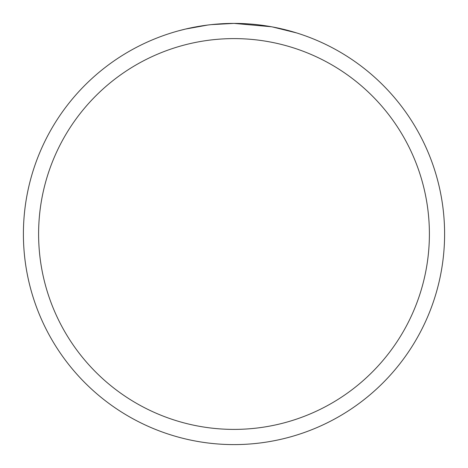 <?xml version="1.0" encoding="UTF-8"?>
<svg xmlns="http://www.w3.org/2000/svg" width="468" height="468" viewBox="0 0 468 468"><rect width="100%" height="100%" fill="white"/><g stroke="black" fill="none" stroke-linecap="round" stroke-linejoin="round"><path stroke-width="0.7" d="M238.2 23.441L241.131 23.523M259.933 25.003L260.822 25.114M271.411 26.752L234 23.4A210.6 210.6 0 0 1 444.6 234A210.6 210.6 0 0 1 234 444.6A210.6 210.6 0 0 1 23.4 234A210.6 210.6 0 0 1 234 23.4L211.238 24.634M272.405 26.933L296.566 32.912M234 38.604A195.396 195.396 0 0 1 429.396 234A195.396 195.396 0 0 1 234 429.396A195.396 195.396 0 0 1 38.604 234A195.396 195.396 0 0 1 234 38.604M210.249 24.745L207.681 25.05M178.764 30.771L185.556 29.051L207.681 25.056M202.515 25.769L206.388 25.219M218.562 23.967L221.914 23.751"/></g></svg>
